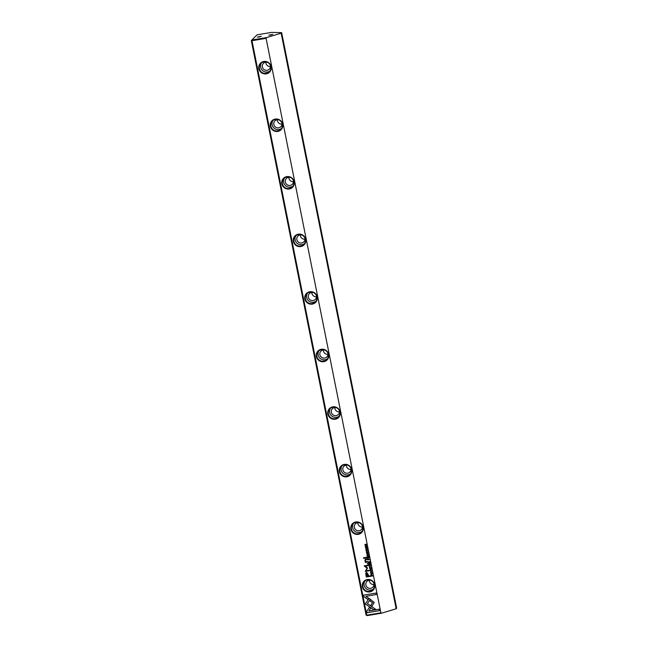 <?xml version="1.0" encoding="UTF-8"?>
<svg xmlns="http://www.w3.org/2000/svg" width="648" height="648" viewBox="0 0 648 648"><rect width="100%" height="100%" fill="white"/><g stroke="black" fill="none" stroke-linecap="round" stroke-linejoin="round"><path stroke-width="0.97" d="M370.656 565.858L368.996 565.477L370.437 566.012L369.295 566.96L370.656 565.858M369.068 598.428L365.318 603.92L373.702 609.744L375.791 609.395L367.408 603.572L370.308 599.319L369.068 598.428L365.318 603.928M366.574 604.803L365.351 603.887M367.06 612.741L379.59 610.635L379.299 609.152L368.842 610.91L370.753 608.116L369.498 607.241L366.76 611.25L367.092 612.708L366.76 611.25M374.228 602.446L370.575 599.554L369.741 600.777L372.543 602.721L370.697 605.451L371.952 606.326L374.228 602.446M370.972 569.568L371.353 570.143L370.834 570.71L370.113 570.353L370.259 569.689L369.951 570.361L370.891 570.953L371.531 570.119L370.972 569.568M370.113 570.353L370.3 569.932M371.012 569.56L371.385 570.11L370.834 570.71M369.401 559.597L367.91 559.848L367.797 559.248L367.878 559.88L369.409 559.621L368.072 558.665L367.764 559.289L368.072 558.665M372.203 573.585L370.713 574.071L372.203 573.585M368.639 555.79L368.429 554.712L368.412 555.595L367.554 554.915L367.716 555.709L367.246 555.79L366.906 554.988L367.116 556.049L368.639 555.79M371.15 568.004C370.834 569.122 370.308 569.211 369.571 568.272L369.538 568.304C370.275 569.244 370.794 569.155 371.118 568.045C370.389 567.105 369.862 567.194 369.538 568.304L369.684 567.632M370.972 568.717L371.118 568.045M369.028 557.734L367.538 557.985L367.424 557.385L367.505 558.017L369.036 557.758L368.299 557.653L368.793 556.559L367.392 557.418L367.675 556.786M368.242 557.361L368.882 556.762M367.173 550.76L367.57 550.274L366.971 549.715L366.485 550.857L366.25 549.893L365.982 550.525L366.549 551.092L367.043 549.941L367.173 550.76L367.424 550.282L367.076 549.909L366.849 550.46M366.971 549.715L366.485 550.857M363.844 596.646L367.951 599.505L368.785 598.274L365.934 596.29L376.375 594.532L376.083 593.05L363.544 595.164L363.844 596.646L363.585 595.156M380.878 612.797L266.093 38.345L251.991 40.719L366.776 615.171L380.878 612.797L381.672 613.17L367.23 615.6L366.112 615.155L251.327 40.703L251.829 39.99L266.652 37.568L281.151 33.178L396.171 608.78L381.672 613.17M266.255 73.872A6.383 6.18 43.2 0 1 259.062 65.489A6.383 6.18 43.2 0 1 269.738 63.69A6.383 6.18 43.2 0 1 266.255 73.872M277.757 131.431A6.383 6.18 43.2 0 1 270.564 123.047A6.383 6.18 43.2 0 1 281.24 121.249A6.383 6.18 43.2 0 1 277.757 131.431M289.259 188.989A6.383 6.18 43.2 0 1 282.066 180.606A6.383 6.18 43.2 0 1 292.742 178.808A6.383 6.18 43.2 0 1 289.259 188.989M300.761 246.548A6.383 6.18 43.2 0 1 293.568 238.164A6.383 6.18 43.2 0 1 304.244 236.366A6.383 6.18 43.2 0 1 300.761 246.548M312.263 304.106A6.383 6.18 43.2 0 1 305.07 295.723A6.383 6.18 43.2 0 1 315.746 293.933A6.383 6.18 43.2 0 1 312.263 304.106M323.765 361.673A6.383 6.18 43.2 0 1 316.572 353.29A6.383 6.18 43.2 0 1 327.248 351.491A6.383 6.18 43.2 0 1 323.765 361.673M335.267 419.232A6.383 6.18 43.2 0 1 328.074 410.848A6.383 6.18 43.2 0 1 338.75 409.05A6.383 6.18 43.2 0 1 335.267 419.232M346.769 476.79A6.383 6.18 43.2 0 1 339.576 468.407A6.383 6.18 43.2 0 1 350.252 466.609A6.383 6.18 43.2 0 1 346.769 476.79M358.271 534.349A6.383 6.18 43.2 0 1 351.078 525.965A6.383 6.18 43.2 0 1 361.754 524.167A6.383 6.18 43.2 0 1 358.271 534.349M369.773 591.908A6.383 6.18 43.2 0 1 362.58 583.524A6.383 6.18 43.2 0 1 373.256 581.734A6.383 6.18 43.2 0 1 369.773 591.908M365.861 574.638L366.331 577.02L370.429 576.331L370.316 575.748L368.51 576.048L368.145 574.225L366.549 572.346L365.747 573.107L365.861 574.638L365.78 573.067L366.582 572.314M366.549 572.346L365.78 573.067M367.821 551.691L366.339 552.177L367.821 551.691M371.045 575.732L371.142 576.21L372.673 575.951L371.652 574.703L371.045 575.732L371.685 574.663M371.652 574.703L371.093 575.068M367.554 567.932L365.075 566.19L368.267 565.655L368.169 565.186L364.136 565.866L367.035 568.247L365.253 571.423L369.279 570.742L369.19 570.272L365.99 570.815L367.554 567.932M367.602 552.728L367.991 553.303L367.473 553.87L366.752 553.514L366.889 552.849L366.582 553.522L367.529 554.113L368.169 553.27L367.602 552.728M366.752 553.514L366.938 553.092M367.643 552.72L368.024 553.27L367.473 553.87M370.016 562.658L368.526 562.91L368.404 562.31L368.493 562.942L370.024 562.691L369.287 562.577L369.781 561.484L368.372 562.343L368.655 561.711M369.23 562.294L369.862 561.695M365.351 547.358C366.088 548.289 366.614 548.2 366.93 547.09C366.201 546.151 365.675 546.24 365.351 547.358L365.496 546.685L365.351 547.358M366.784 547.771L366.93 547.09M367.214 548.645L365.731 549.131L367.214 548.645M370.397 564.554L370.178 563.476L370.17 564.359L369.644 564.449L369.49 563.647L369.004 564.554L368.655 563.752L368.866 564.813L370.397 564.554M366.598 545.551L365.253 545.551L366.331 544.215L364.8 544.466L366.088 544.466L365.067 545.802L366.598 545.551L365.067 545.802M366.736 557.815L366.622 557.264L363.455 557.798L363.569 558.349L366.736 557.815L363.569 558.349M371.547 572.646L371.944 572.168L371.353 571.609L370.859 572.751L370.624 571.787L370.923 572.986L371.417 571.836L371.547 572.646L371.798 572.176L371.45 571.803L371.231 572.354M371.353 571.609L370.859 572.751M367.951 563.922L367.343 563.363L367.951 563.922M365.65 559.151L364.954 560.593L365.375 562.424L367.57 562.002L367.457 561.443L366.242 561.646L365.278 560.682L365.828 559.694L367.068 559.483L366.954 558.932L365.124 559.402M365.278 560.682L365.861 559.653L365.31 560.642L365.861 559.653L367.06 559.451M270.443 35.073L268.79 35.138L272.816 34.336L270.443 35.073M258.973 37.001L257.321 37.074L261.355 36.264L258.973 37.001M396.171 608.78L396.673 608.245L281.653 32.643L281.151 33.178M281.653 32.643L271.496 32.4L257.062 34.83L251.829 39.99M266.652 37.568L266.093 38.345M252.21 39.998L251.991 40.719L251.327 40.703M366.112 615.155L367.23 615.6M270.451 66.525A4.155 4.026 43.2 0 1 265.826 62.184M267.527 62.37A4.155 4.026 -136.8 0 0 263.615 69.182A4.155 4.026 -136.8 0 0 270.159 64.841M261.46 62.921A5.937 5.751 -136.8 0 0 270.005 70.932M266.247 73.354A5.937 5.751 -136.8 0 0 269.025 63.407A5.937 5.751 -136.8 0 0 260.01 70.316A5.937 5.751 -136.8 0 0 266.247 73.354M281.953 124.084A4.155 4.026 43.2 0 1 277.328 119.742M279.029 119.929A4.155 4.026 -136.8 0 0 275.108 126.741A4.155 4.026 -136.8 0 0 281.661 122.407M272.962 120.479A5.937 5.751 -136.8 0 0 281.507 128.49M277.749 130.912A5.937 5.751 -136.8 0 0 280.527 120.965A5.937 5.751 -136.8 0 0 271.512 127.875A5.937 5.751 -136.8 0 0 277.749 130.912M293.455 181.643A4.155 4.026 43.2 0 1 288.83 177.301M290.531 177.487A4.155 4.026 -136.8 0 0 286.61 184.307A4.155 4.026 -136.8 0 0 293.163 179.966M284.464 178.038A5.937 5.751 -136.8 0 0 293.001 186.049M289.251 188.479A5.937 5.751 -136.8 0 0 292.029 178.524A5.937 5.751 -136.8 0 0 283.014 185.433A5.937 5.751 -136.8 0 0 289.251 188.479M304.957 239.209A4.155 4.026 43.2 0 1 300.332 234.868M302.025 235.054A4.155 4.026 -136.8 0 0 298.112 241.866A4.155 4.026 -136.8 0 0 304.665 237.524M295.966 235.597A5.937 5.751 -136.8 0 0 304.503 243.616M300.753 246.038A5.937 5.751 -136.8 0 0 303.531 236.091A5.937 5.751 -136.8 0 0 294.516 242.992A5.937 5.751 -136.8 0 0 300.753 246.038M316.459 296.768A4.155 4.026 43.2 0 1 311.834 292.426M313.527 292.613A4.155 4.026 -136.8 0 0 309.614 299.425A4.155 4.026 -136.8 0 0 316.167 295.083M307.468 293.155A5.937 5.751 -136.8 0 0 316.005 301.174M312.255 303.596A5.937 5.751 -136.8 0 0 315.033 293.649A5.937 5.751 -136.8 0 0 306.018 300.559A5.937 5.751 -136.8 0 0 312.255 303.596M327.961 354.326A4.155 4.026 43.2 0 1 323.336 349.985M325.029 350.171A4.155 4.026 -136.8 0 0 321.116 356.983A4.155 4.026 -136.8 0 0 327.669 352.642M318.97 350.722A5.937 5.751 -136.8 0 0 327.507 358.733M323.757 361.155A5.937 5.751 -136.8 0 0 326.535 351.208A5.937 5.751 -136.8 0 0 317.52 358.117A5.937 5.751 -136.8 0 0 323.757 361.155M339.463 411.885A4.155 4.026 43.2 0 1 334.838 407.543M336.531 407.73A4.155 4.026 -136.8 0 0 332.618 414.542A4.155 4.026 -136.8 0 0 339.171 410.208M330.472 408.281A5.937 5.751 -136.8 0 0 339.009 416.291M335.259 418.713A5.937 5.751 -136.8 0 0 338.037 408.767A5.937 5.751 -136.8 0 0 329.022 415.676A5.937 5.751 -136.8 0 0 335.259 418.713M350.965 469.444A4.155 4.026 43.2 0 1 346.34 465.102M348.033 465.288A4.155 4.026 -136.8 0 0 344.12 472.109A4.155 4.026 -136.8 0 0 350.673 467.767M341.966 465.839A5.937 5.751 -136.8 0 0 350.511 473.85M346.761 476.28A5.937 5.751 -136.8 0 0 349.539 466.325A5.937 5.751 -136.8 0 0 340.524 473.234A5.937 5.751 -136.8 0 0 346.761 476.28M362.467 527.01A4.155 4.026 43.2 0 1 357.842 522.669M359.535 522.855A4.155 4.026 -136.8 0 0 355.622 529.667A4.155 4.026 -136.8 0 0 362.175 525.326M353.468 523.398A5.937 5.751 -136.8 0 0 362.013 531.417M358.263 533.839A5.937 5.751 -136.8 0 0 361.041 523.892A5.937 5.751 -136.8 0 0 352.018 530.793A5.937 5.751 -136.8 0 0 358.263 533.839M373.969 584.569A4.155 4.026 43.2 0 1 369.344 580.227M371.037 580.414A4.155 4.026 -136.8 0 0 367.124 587.226A4.155 4.026 -136.8 0 0 373.677 582.884M364.97 580.956A5.937 5.751 -136.8 0 0 373.515 588.975M369.765 591.397A5.937 5.751 -136.8 0 0 372.543 581.45A5.937 5.751 -136.8 0 0 363.52 588.36A5.937 5.751 -136.8 0 0 369.765 591.397M258.876 37.017L259.897 36.815M270.346 35.089L271.366 34.887M367.975 599.465L363.876 596.606M376.367 594.508L365.934 596.29M367.205 550.719L367.424 550.282L367.205 550.719M366.647 550.346L367.011 549.674M366.355 550.079L366.193 550.484L366.355 550.079M366.582 551.059L366.023 550.484M370.429 576.299L366.363 576.987L365.893 574.598M366.768 573.067L368.072 576.088L367.691 574.379L366.363 573.269L366.768 573.067L366.695 576.356L368.04 576.129M367.861 551.894L366.331 551.942M367.424 557.385L367.708 556.745M367.586 557.426L367.781 556.988L368.145 557.645L367.74 557.021L367.659 557.758L368.113 557.677M372.665 575.918L371.174 576.169L371.077 575.691M371.199 575.626L371.733 574.906L371.231 575.594L371.733 574.906L372.479 575.716L371.701 574.938L371.264 575.951L372.446 575.756M368.258 565.623L365.075 566.19M369.271 570.718L365.286 571.39L367.068 568.215L364.176 565.858M366.971 553.06L366.784 553.473L366.971 553.06M367.562 554.081L366.614 553.481M369.571 568.272L369.7 567.616M369.83 567.818L369.708 568.28L370.94 568.069L369.708 568.28M369.741 568.247L370.972 568.037L370.834 568.515L370.972 568.037M368.639 555.757L367.116 556.049M368.412 555.595L368.283 554.737M367.716 555.709L367.594 554.907M367.149 556.008L366.938 554.988M372.236 573.788L370.713 573.836M368.404 562.31L368.696 561.678M368.574 562.351L368.761 561.913L369.133 562.569L368.728 561.954L368.639 562.683L369.101 562.61M367.797 559.248L368.105 558.625M367.943 559.297L368.153 558.868L368.534 559.508L368.121 558.9L368.007 559.621L368.501 559.54M370.34 569.9L370.146 570.321L370.34 569.9M370.923 570.92L369.984 570.321M371.976 606.285L370.729 605.418L372.576 602.689L369.773 600.736L370.583 599.554M379.59 610.602L367.092 612.708M366.792 611.21L369.506 607.241M375.759 609.371L373.734 609.711L366.606 604.762M370.437 566.012L369.044 565.493M370.705 566.093L369.279 566.684M366.962 547.058C366.647 548.168 366.12 548.257 365.383 547.317M365.642 546.863L365.521 547.333L366.752 547.123L365.521 547.333M365.553 547.293L366.792 547.09L366.671 547.552M366.687 547.536L366.792 547.09M367.254 548.84L365.723 548.897M370.389 564.521L368.866 564.813M370.17 564.359L370.032 563.501M369.465 564.473L369.344 563.671M368.898 564.773L368.696 563.744M366.387 544.49L365.253 545.551M366.088 544.466L364.84 544.466M363.601 558.317L363.496 557.79M371.021 572.241L371.385 571.568M370.729 571.973L370.567 572.378L370.729 571.973M370.956 572.954L370.397 572.378M367.943 563.89L367.473 564.003M367.505 563.971L367.384 563.355M367.562 561.978L365.375 562.424M365.634 561.775L364.986 560.561L365.683 559.119M365.407 562.391L365.302 561.865"/></g></svg>
